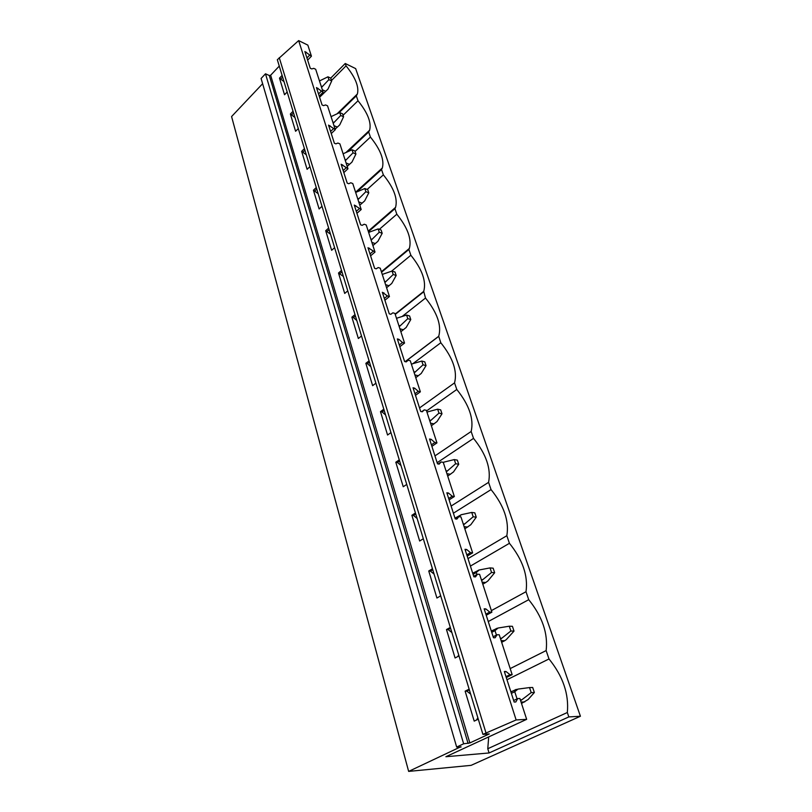<?xml version="1.0" encoding="UTF-8"?>
<svg xmlns="http://www.w3.org/2000/svg" width="812" height="812" viewBox="0 0 812 812"><rect width="100%" height="100%" fill="white"/><g stroke="black" fill="none" stroke-linecap="round" stroke-linejoin="round"><path stroke-width="1.22" d="M460.932 746.705L408.649 771.4L471.092 765.351L580.418 716.245L355.656 68.604L345.242 63.488L330.738 78.125M461.043 747.06L456.669 747.05L463.642 743.792L469.864 742.95L489.291 733.926L482.917 734.373L516.138 719.95L298.643 40.6L307.839 45.117L311.432 56.201L307.647 60.139M516.138 719.95L526.663 719.341L519.893 698.482L517.721 698.564L515.813 701.974L514.148 702.035L504.333 671.514L505.998 671.494L509.987 674.67L512.159 674.64L499.218 634.781L497.056 634.73L495.117 637.775L493.463 637.745L484.155 608.817L485.809 608.888L489.727 612.075L491.879 612.177L479.608 574.348L477.466 574.175L475.497 576.906L473.853 576.784L465.012 549.318L466.656 549.48L470.503 552.667L472.635 552.881L460.972 516.939L458.851 516.655L456.862 519.091L455.227 518.888L446.833 492.782L448.457 493.026L452.233 496.213L454.344 496.528L443.25 462.332L441.139 461.957L439.14 464.129L437.516 463.845L429.528 439.008L431.142 439.322L434.846 442.499L436.947 442.905L426.371 410.324L424.28 409.867L422.26 411.796L420.667 411.44L413.044 387.771L414.638 388.156L418.281 391.323L420.362 391.81L410.283 360.751L408.213 360.213L406.183 361.908L404.599 361.502L397.332 338.919L398.905 339.355L402.488 342.512L404.549 343.08L394.916 313.422L392.876 312.813L390.836 314.305L389.263 313.848L382.33 292.279L387.405 295.913L389.445 296.542L380.249 268.204L378.219 267.534L376.169 268.833L374.616 268.325L367.988 247.711L375.012 252.065L366.212 224.954L364.202 224.224L362.152 225.35L360.619 224.792L354.276 205.071L361.198 209.516L352.773 183.553L350.784 182.771L348.734 183.735L347.211 183.136L341.131 164.247L347.962 168.754L339.893 143.866L337.924 143.044L335.874 143.856L334.371 143.227L328.545 125.109L335.285 129.676L327.54 105.814L325.592 104.941L323.552 105.621L322.059 104.951L316.467 87.574L323.115 92.192L315.685 69.274L313.757 68.36L311.717 68.918L310.245 68.218L304.876 51.532L311.432 56.201M506.982 679.756L549.003 658.958C562.949 676.213 569.06 694.067 567.334 712.51L568.836 716.915L580.418 716.245M549.003 658.958L546.141 650.574C548.141 633.522 542.335 616.562 528.724 599.682L526.003 591.715C528.247 575.941 522.725 559.803 509.428 543.299L506.83 535.717C509.307 521.121 504.039 505.744 491.057 489.595L488.58 482.358C491.24 468.849 486.226 454.192 473.528 438.378L471.163 431.476C474.005 418.962 469.214 404.965 456.791 389.476L454.537 382.888C457.542 371.307 452.964 357.93 440.804 342.745L438.713 336.28C441.728 325.541 437.323 312.803 425.508 298.045L423.722 291.376C426.473 281.399 422.189 269.351 410.862 255.242L408.883 249.467L409.349 248.452C411.867 239.144 407.695 227.736 396.824 214.216L394.926 208.674L395.566 207.364C397.88 198.676 393.81 187.836 383.355 174.864L381.528 169.546L382.33 167.993C384.452 159.862 380.483 149.55 370.424 137.076L368.678 131.97L369.612 130.235C371.571 122.602 367.704 112.787 358.001 100.769L356.316 95.857L357.382 93.979C359.188 86.823 355.412 77.444 346.054 65.853L345.242 63.488M482.917 734.373L277.328 59.733L298.643 40.6M485.992 732.931L279.257 57.682M459.003 655.913L455.085 657.984L446.478 629.544L448.143 629.584L451.888 632.558M450.325 627.422L446.478 629.544M440.703 595.856L436.927 598.018L428.746 570.988L430.39 571.12L434.075 574.094M432.451 568.776L428.746 570.988M423.306 538.752L419.662 541.015L411.877 515.285L413.511 515.488L417.124 518.462M415.45 512.981L411.877 515.285M406.741 484.399L403.229 486.743L395.809 462.231L397.423 462.505L400.976 465.479M399.26 459.856L395.809 462.231M390.958 432.603L387.568 435.019L380.483 411.633L382.087 411.968L385.568 414.932M383.822 409.187L380.483 411.633M375.895 383.183L372.627 385.659L365.857 363.329L367.44 363.725L370.861 366.679M369.084 360.832L365.857 363.329M361.513 335.985L358.346 338.513L351.88 317.167L353.453 317.614L356.813 320.557M354.996 314.62L351.88 317.167M347.759 290.869L344.694 293.436L338.513 273.015L343.364 276.435M341.527 270.416L338.513 273.015M334.605 247.68L331.631 250.289L325.703 230.73L330.484 234.181M328.637 228.101L325.703 230.73M321.999 206.309L319.116 208.958L313.432 190.201L318.142 193.672M316.274 187.542L313.432 190.201M309.91 166.643L307.109 169.322L301.658 151.326L306.307 154.818M304.419 148.637L301.658 151.326M298.308 128.58L295.588 131.28L290.361 114.005L294.929 117.507M293.041 111.295L290.361 114.005M287.164 92.02L284.525 94.75L279.501 78.145L284.007 81.657M282.099 75.404L279.501 78.145M463.642 743.792L265.494 73.79L269.32 75.526L270.64 75.232L279.267 66.097M478.288 719.178L474.208 721.127L465.134 691.164L466.819 691.113L470.635 694.077M469.133 689.155L465.134 691.164M456.669 747.05L261.088 78.47L265.494 73.79M262.621 83.707L231.582 116.552L408.649 771.4M568.836 716.915L489.068 752.968L487.779 748.725L488.692 736.92M526.663 719.341L445.889 756.723L489.068 752.968M567.334 712.51L487.779 748.725M512.159 674.64L506.272 677.563M323.115 92.192L319.217 96.11M335.285 129.676L331.266 133.564M347.962 168.754L343.821 172.601M361.198 209.516L356.925 213.312M375.012 252.065L370.597 255.821M389.445 296.542L384.888 300.237M404.549 343.08L399.829 346.704M420.362 391.81L415.48 395.353M436.947 442.905L431.893 446.346M454.344 496.528L449.107 499.867M472.635 552.881L467.194 556.098M491.879 612.177L486.226 615.252M546.141 650.574L510.19 668.591M517.721 698.564L513.661 700.512M477.852 717.747L476.492 720.041M509.987 674.67L505.988 676.67M505.998 671.494L504.556 672.214M469.346 689.845L466.819 691.113M488.256 621.545L528.724 599.682M526.003 591.715L491.382 610.624M497.056 634.73L493.158 636.791M458.739 655.03L457.674 656.614M489.727 612.075L485.88 614.176M485.809 608.888L484.429 609.65M450.569 628.244L448.143 629.584M470.412 566.086L509.428 543.299M506.83 535.717L468.006 558.615M477.466 574.175L473.711 576.337M440.581 595.46L439.972 596.272M470.503 552.667L466.798 554.86M466.656 549.48L465.327 550.272M432.735 569.719L430.39 571.12M453.4 513.194L491.057 489.595M488.58 482.358L451.107 506.069M458.851 516.655L455.258 518.888M452.233 496.213L448.66 498.487M448.457 493.026L447.168 493.848M415.774 514.037L413.511 515.488M437.15 462.698L473.528 438.378M471.163 431.476L434.958 455.887M441.139 461.957L438.155 463.957M434.846 442.499L431.405 444.844M431.142 439.322L429.903 440.165M399.605 461.003L397.423 462.505M426.564 410.933L456.791 389.476M454.537 382.888L419.53 407.928M424.28 409.867L421.743 411.684M418.281 391.323L414.962 393.739M414.638 388.156L413.45 389.029M384.198 410.425L382.087 411.968M412.902 363.674L440.804 342.745M438.642 336.442L405.249 361.665M408.213 360.213L406.02 361.868M402.488 342.512L399.281 344.978M398.905 339.355L397.758 340.248M369.48 362.142L367.44 363.725M402.133 316.487L425.508 298.045M423.438 292.015L395.241 314.406M387.405 295.913L384.309 298.43M383.893 292.777L382.777 293.68M355.423 316L353.453 317.614M391.496 271.259L410.862 255.242M408.883 249.467L381.549 272.213M372.992 251.375L369.988 253.933M369.531 248.249L368.455 249.172M341.974 271.868L340.055 273.502M379.326 229.339L396.824 214.216M394.926 208.674L368.404 231.735M359.198 208.765L356.295 211.353M355.798 205.649L354.763 206.583M329.093 229.603L327.236 231.258M367.166 189.45L383.355 174.864M381.528 169.546L357.412 191.388M345.993 167.952L343.171 170.571M342.654 164.856L341.639 165.81M316.751 189.094L314.954 190.779M355.067 151.458L370.424 137.076M368.678 131.97L348.023 151.418M333.326 128.834L330.596 131.483M330.048 125.758L329.063 126.723M304.906 150.23L303.16 151.935M343.08 115.274L358.001 100.769M356.316 95.857L338.777 112.99M321.187 91.309L318.527 93.979M317.949 88.254L316.995 89.218M293.538 112.929L291.843 114.644M331.54 80.449L346.054 65.853M309.524 55.267L306.946 57.956M306.337 52.242L305.413 53.206M282.617 77.079L280.962 78.805M534.357 692.514L532.692 687.48L529.536 687.571L531.2 692.616L534.357 692.514L528.125 699.528L521.507 703.456M531.2 692.616L520.614 700.715M521.06 702.076L524.714 701.923M517.061 698.878L514.747 691.722L517.954 689.104L510.849 691.783M520.36 699.903L521.426 699.782M529.536 687.571L517.954 689.104M514.747 691.722L511.357 693.367M514.006 631.097L512.423 626.316L509.286 626.214L510.87 631.005L514.006 631.097L506.312 639.592M510.87 631.005L500.628 639.125M501.116 640.627L504.749 640.698L506.394 639.531M496.426 635.065L494.995 630.63L498.101 628.021L491.29 630.995M500.365 638.313L501.4 638.171M509.286 626.214L498.101 628.021M494.995 630.63L491.737 632.365M504.749 640.698L501.664 642.302M494.66 572.724L493.158 568.177L490.042 567.913L491.554 572.47L494.66 572.724L487.951 580.895M491.554 572.47L481.628 580.59M482.166 582.224L485.769 582.478L488.022 580.844M476.847 574.531L476.218 572.551L479.232 569.963L472.696 573.201M481.364 579.778L482.369 579.616M490.042 567.913L479.232 569.963M476.218 572.551L473.071 574.368M485.769 582.478L482.795 584.173M476.258 517.183L474.827 512.849L471.742 512.433L473.173 516.777L476.258 517.183L470.818 524.704L464.829 528.825M473.173 516.777L463.55 524.897M464.119 526.643L467.702 527.079M458.973 516.676L461.267 514.707L454.994 518.178M463.297 524.085L464.251 523.892M471.742 512.433L461.267 514.707M458.719 464.261L457.359 460.14L454.294 459.582L455.664 463.723L458.719 464.261L453.512 471.924L447.716 476.086M455.664 463.723L446.336 471.833M446.935 473.68L450.487 474.269M443.372 462.708L444.154 462.058L443.291 462.464M446.072 471.021L447.006 470.818M454.294 459.582L444.154 462.058M442.002 413.795L440.693 409.857L437.658 409.187L438.967 413.125L442.002 413.795L437.008 421.56L431.375 425.762M438.967 413.125L429.903 421.225M430.533 423.153L434.055 423.894M427.071 412.486L427.833 411.826L427 412.283M429.649 420.413L430.553 420.19M437.658 409.187L427.833 411.826M426.036 365.613L424.788 361.847L421.773 361.056L423.022 364.832L426.036 365.613L421.235 373.459L415.774 377.692M423.022 364.832L414.221 372.901M414.871 374.911L418.363 375.773M411.501 364.517L412.242 363.867L411.451 364.355M413.958 372.099L414.841 371.855M421.773 361.056L412.242 363.867M410.77 319.552L409.583 315.959L406.599 315.066L407.786 318.669L410.77 319.552L406.162 327.48L400.864 331.722M407.786 318.669L399.23 326.708M399.91 328.789L403.361 329.773M396.621 318.659L397.342 318.01L396.581 318.537M398.976 325.906L399.819 325.653M406.599 315.066L397.342 318.01M396.175 275.491L395.028 272.04L392.074 271.056L393.211 274.507L396.175 275.491L391.739 283.469L386.583 287.732M393.211 274.507L384.888 282.515M385.578 284.657L389.009 285.753M382.381 274.771L383.081 274.131L382.35 274.689M384.624 281.713L385.456 281.449M392.074 271.056L383.081 274.131M382.188 233.288L381.092 229.989L378.169 228.923L379.255 232.222L382.188 233.288L377.915 241.316L372.901 245.589M379.255 232.222L371.155 240.19M371.866 242.382L375.256 243.58M368.739 232.739L369.419 232.11L368.719 232.689M370.891 239.398L371.693 239.114M378.169 228.923L369.419 232.11M368.78 192.83L367.734 189.673L364.832 188.526L365.877 191.693L368.78 192.83L364.669 200.899L359.787 205.182M365.877 191.693L357.98 199.61M358.711 201.863L362.071 203.142M355.656 192.444L364.832 188.526M357.727 198.828L358.508 198.534M355.92 154.026L354.915 150.981L352.043 149.773L353.047 152.818L355.92 154.026L351.951 162.116L347.201 166.399M353.047 152.818L345.344 160.685M346.095 162.979L349.414 164.339M343.111 153.783L352.043 149.773M345.09 159.903L345.851 159.609M343.577 116.755L342.603 113.842L339.761 112.563L340.725 115.487L343.577 116.755L339.741 124.875L335.112 129.159M340.725 115.487L333.214 123.312M333.976 125.637L337.264 127.078M331.052 116.644L339.761 112.563M332.961 122.531L333.702 122.226M331.702 80.946L330.778 78.145L327.967 76.805L328.89 79.617L331.702 80.946L328.007 89.066L319.593 97.267M328.89 79.617L321.562 87.391M322.323 89.746L325.582 91.248M319.471 80.956L327.967 76.805M321.308 86.61L322.029 86.295M469.864 742.95L270.64 75.232M269.32 75.526L468.088 743.457M405.137 361.644L438.713 336.28M395.139 314.092L423.722 291.376M381.386 271.736L409.349 248.452M368.222 231.156L395.566 207.364M355.585 192.231L382.33 167.993M346.45 152.057L369.612 130.235M337.264 113.639L357.382 93.979M516.239 689.388L510.91 691.976M496.995 628.285L491.382 631.269M478.654 570.136L472.797 573.516M461.145 514.747L455.106 518.513"/></g></svg>
